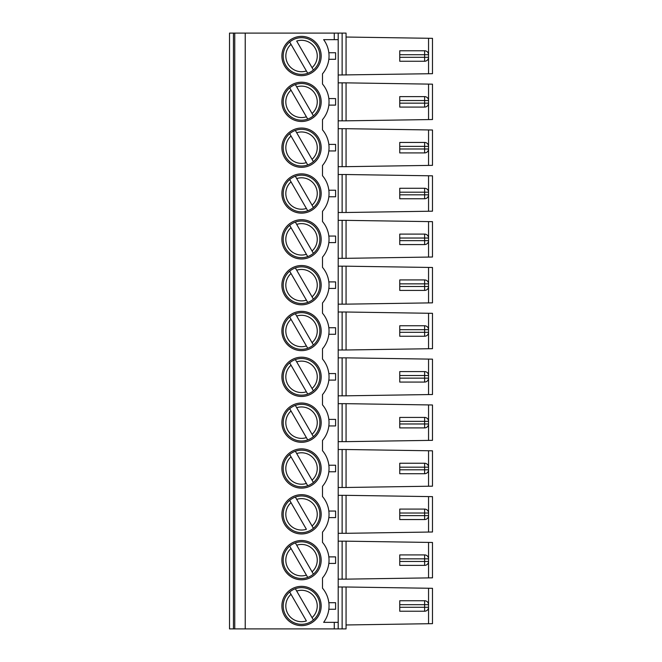 <?xml version="1.0" encoding="UTF-8"?>
<svg xmlns="http://www.w3.org/2000/svg" width="662" height="662" viewBox="0 0 662 662"><rect width="100%" height="100%" fill="white"/><g stroke="black" fill="none" stroke-linecap="round" stroke-linejoin="round"><path stroke-width="0.99" d="M424.623 509.086L424.623 513.017L399.749 513.017L399.749 509.086L424.623 509.086A3.931 3.931 0 0 1 428.554 513.017L424.623 513.017L424.623 519.562A3.931 3.931 0 0 0 428.554 515.632L428.554 513.017A3.931 3.931 0 0 0 428.024 511.047M313.391 528.309L312.059 525.992L313.391 528.309A18.329 18.329 0 0 0 295.351 497.063L296.692 499.38L295.351 497.063A18.329 18.329 0 0 0 289.683 500.34L306.39 529.269A15.714 15.714 0 0 1 291.015 502.648L289.683 500.34A18.329 18.329 0 0 0 307.722 531.578A18.329 18.329 0 0 0 313.391 528.309M296.692 499.38L312.059 525.992A15.714 15.714 0 0 0 296.692 499.38M295.351 451.236L296.692 453.544L295.351 451.236A18.329 18.329 0 0 0 285.661 477.658A18.329 18.329 0 0 0 313.391 482.474L312.059 480.165L313.391 482.474A18.329 18.329 0 0 0 295.351 451.236A18.329 18.329 0 0 1 301.541 450.16M289.683 408.677L291.015 410.986L289.683 408.677A18.329 18.329 0 0 0 307.722 439.916A18.329 18.329 0 0 0 313.391 436.647L312.059 434.338L313.391 436.647A18.329 18.329 0 0 0 295.351 405.401L296.692 407.718L295.351 405.401A18.329 18.329 0 0 0 289.683 408.677A18.329 18.329 0 0 1 301.541 404.333M289.683 362.85L291.015 365.159L289.683 362.85A18.329 18.329 0 0 0 307.722 394.089A18.329 18.329 0 0 0 313.391 390.812L312.059 388.503L313.391 390.812A18.329 18.329 0 0 0 295.351 359.574L296.692 361.882L295.351 359.574A18.329 18.329 0 0 0 289.683 362.85A18.329 18.329 0 0 1 301.541 358.498M289.683 317.015L291.015 319.324L289.683 317.015A18.329 18.329 0 0 0 307.722 348.262A18.329 18.329 0 0 0 313.391 344.985L312.059 342.676L313.391 344.985A18.329 18.329 0 0 0 295.351 313.738L296.692 316.055L295.351 313.738A18.329 18.329 0 0 0 289.683 317.015A18.329 18.329 0 0 1 301.541 312.671M289.683 271.188L291.015 273.497L289.683 271.188A18.329 18.329 0 0 0 307.722 302.426A18.329 18.329 0 0 0 313.391 299.15L312.059 296.841L313.391 299.15A18.329 18.329 0 0 0 295.351 267.911L296.692 270.22L295.351 267.911A18.329 18.329 0 0 0 289.683 271.188A18.329 18.329 0 0 1 301.541 266.836M295.351 222.084L296.692 224.393L295.351 222.084A18.329 18.329 0 0 0 285.661 248.507A18.329 18.329 0 0 0 313.391 253.323L312.059 251.014L313.391 253.323A18.329 18.329 0 0 0 295.351 222.084A18.329 18.329 0 0 1 301.541 221.009M295.351 176.249L296.692 178.558L295.351 176.249A18.329 18.329 0 0 0 285.661 202.671A18.329 18.329 0 0 0 313.391 207.496L312.059 205.179L313.391 207.496A18.329 18.329 0 0 0 295.351 176.249A18.329 18.329 0 0 1 301.541 175.173M295.351 84.587A18.329 18.329 0 0 0 285.661 111.009A18.329 18.329 0 0 0 313.391 115.833L312.059 113.516L313.391 115.833A18.329 18.329 0 0 0 295.351 84.587L296.692 86.896L295.351 84.587A18.329 18.329 0 0 1 301.541 83.511M428.024 59.29A3.931 3.931 0 0 0 428.554 57.321L428.554 54.706A3.931 3.931 0 0 0 424.623 50.775L399.749 50.775L399.749 54.706L424.623 54.706L424.623 50.775M424.623 61.252A3.931 3.931 0 0 0 428.554 57.321L424.623 57.321L424.623 61.252L399.749 61.252L399.749 54.706M338.199 75.005L432.485 73.689L432.485 38.338L346.06 37.031M399.749 57.321L424.623 57.321L424.623 54.706L428.554 54.706A3.931 3.931 0 0 0 428.024 52.745M346.06 75.005L346.06 33.1L229.515 33.1L229.515 36.7M328.84 52.745L335.601 52.745L335.601 59.29L328.84 59.29M428.554 588.245L428.554 623.72L432.485 623.662L432.485 588.311L346.06 586.995L346.06 628.9L338.199 628.9L338.199 33.1M338.199 39.646L323.635 39.646A27.498 27.498 0 0 1 322.485 73.83L322.485 84.033A27.498 27.498 0 0 1 322.485 119.656L322.485 129.868A27.498 27.498 0 0 1 322.485 165.483L322.485 175.695A27.498 27.498 0 0 1 322.485 211.319L322.485 221.53A27.498 27.498 0 0 1 322.485 257.146L322.485 267.357A27.498 27.498 0 0 1 322.485 302.981L322.485 313.192A27.498 27.498 0 0 1 322.485 348.808L322.485 359.019A27.498 27.498 0 0 1 322.485 394.643L322.485 404.854A27.498 27.498 0 0 1 322.485 440.47L322.485 450.681A27.498 27.498 0 0 1 322.485 486.305L322.485 496.517A27.498 27.498 0 0 1 322.485 532.132L322.485 542.343A27.498 27.498 0 0 1 322.485 577.967L322.485 588.17A27.498 27.498 0 0 1 323.635 622.354L334.277 622.354L334.277 628.9L229.515 628.9L229.515 625.3M301.541 36.377A19.645 19.645 0 0 0 281.896 56.013A19.645 19.645 0 0 0 301.541 75.658A19.645 19.645 0 0 0 321.178 56.013A19.645 19.645 0 0 0 301.541 36.377M307.722 73.275L289.683 42.029A18.329 18.329 0 0 1 317.412 46.853A18.329 18.329 0 0 1 307.722 73.275A18.329 18.329 0 0 1 289.683 42.029A18.329 18.329 0 0 0 307.722 73.275L306.39 70.958A15.714 15.714 0 0 1 291.015 44.346L289.683 42.029M313.391 69.998L296.692 41.069A15.714 15.714 0 0 1 312.059 67.689L313.391 69.998M328.84 609.255L335.601 609.255L335.601 602.71L328.84 602.71M295.351 588.725L313.391 619.971A18.329 18.329 0 0 1 285.661 615.147A18.329 18.329 0 0 1 295.351 588.725A18.329 18.329 0 0 1 313.391 619.971L312.059 617.654A15.714 15.714 0 0 0 296.692 591.042L295.351 588.725M289.683 592.002L306.39 620.931A15.714 15.714 0 0 1 291.015 594.311L289.683 592.002M399.749 604.679L399.749 600.748L424.623 600.748A3.931 3.931 0 0 1 428.554 604.679L428.554 607.294A3.931 3.931 0 0 1 424.623 611.225L399.749 611.225L399.749 607.294L424.623 607.294L424.623 604.679L399.749 604.679L399.749 607.294M428.024 602.71A3.931 3.931 0 0 1 428.554 604.679L424.623 604.679L424.623 600.748M338.199 628.9L334.277 628.9M301.541 624.316A18.329 18.329 0 0 0 307.722 623.24M424.623 96.611L424.623 100.533L399.749 100.533L399.749 96.611L424.623 96.611A3.931 3.931 0 0 1 428.554 100.533L424.623 100.533L424.623 107.087A3.931 3.931 0 0 0 428.554 103.156L428.554 100.533A3.931 3.931 0 0 0 428.024 98.572M296.692 86.896L312.059 113.516A15.714 15.714 0 0 0 296.692 86.896M234.753 33.1L234.753 628.9M229.515 75.327L229.515 82.535M229.515 121.163L229.515 128.362M229.515 166.99L229.515 174.197M229.515 212.825L229.515 220.024M229.515 258.652L229.515 265.851M229.515 304.487L229.515 311.686M229.515 350.314L229.515 357.513M229.515 396.149L229.515 403.348M229.515 441.976L229.515 449.175M229.515 487.803L229.515 495.011M229.515 533.638L229.515 540.837M229.515 579.465L229.515 586.673M229.515 33.1L229.515 628.9M245.23 628.9L245.23 33.1M301.541 173.866A19.645 19.645 0 0 0 284.528 203.325A19.645 19.645 0 0 0 318.546 203.325A19.645 19.645 0 0 0 301.541 173.866M301.541 219.693A19.645 19.645 0 0 0 284.528 249.16A19.645 19.645 0 0 0 318.546 249.16A19.645 19.645 0 0 0 301.541 219.693M301.541 265.528A19.645 19.645 0 0 0 284.528 294.987A19.645 19.645 0 0 0 318.546 294.987A19.645 19.645 0 0 0 301.541 265.528M301.541 311.355A19.645 19.645 0 0 0 284.528 340.822A19.645 19.645 0 0 0 318.546 340.822A19.645 19.645 0 0 0 301.541 311.355M301.541 357.19A19.645 19.645 0 0 0 284.528 386.649A19.645 19.645 0 0 0 318.546 386.649A19.645 19.645 0 0 0 301.541 357.19M301.541 403.017A19.645 19.645 0 0 0 284.528 432.485A19.645 19.645 0 0 0 318.546 432.485A19.645 19.645 0 0 0 301.541 403.017M301.541 448.853A19.645 19.645 0 0 0 284.528 478.312A19.645 19.645 0 0 0 318.546 478.312A19.645 19.645 0 0 0 301.541 448.853M301.541 494.679A19.645 19.645 0 0 0 284.528 524.147A19.645 19.645 0 0 0 318.546 524.147A19.645 19.645 0 0 0 301.541 494.679M301.541 128.039A19.645 19.645 0 0 0 284.528 157.498A19.645 19.645 0 0 0 318.546 157.498A19.645 19.645 0 0 0 301.541 128.039M301.541 82.204A19.645 19.645 0 0 0 284.528 111.671A19.645 19.645 0 0 0 318.546 111.671A19.645 19.645 0 0 0 301.541 82.204M301.541 625.623A19.645 19.645 0 0 1 284.528 596.164A19.645 19.645 0 0 1 318.546 596.164A19.645 19.645 0 0 1 301.541 625.623M301.541 540.515A19.645 19.645 0 0 0 284.528 569.974A19.645 19.645 0 0 0 318.546 569.974A19.645 19.645 0 0 0 301.541 540.515M307.722 577.413L306.39 575.104L307.722 577.413A18.329 18.329 0 0 1 289.683 546.167L306.39 575.104A15.714 15.714 0 0 1 291.015 548.484L289.683 546.167A18.329 18.329 0 0 1 295.351 542.898L296.692 545.207L295.351 542.898A18.329 18.329 0 0 1 313.391 574.136L312.059 571.827L313.391 574.136A18.329 18.329 0 0 1 307.722 577.413M424.623 554.913A3.931 3.931 0 0 1 428.554 558.844L399.749 558.844L399.749 554.913L424.623 554.913L424.623 565.389A3.931 3.931 0 0 0 428.554 561.467L428.554 558.844A3.931 3.931 0 0 0 428.024 556.883M296.692 545.207L312.059 571.827A15.714 15.714 0 0 0 296.692 545.207M338.199 622.354L334.277 622.354M338.199 586.995L346.06 586.995M428.024 563.428A3.931 3.931 0 0 0 428.554 561.467L399.749 561.467L399.749 565.389L424.623 565.389M428.554 577.893L432.485 577.835L432.485 542.476L346.06 541.168L346.06 579.142L428.554 577.893L428.554 542.418M289.683 546.167A18.329 18.329 0 0 1 295.351 542.898M328.84 556.883L335.601 556.883L335.601 563.428L328.84 563.428M399.749 561.467L399.749 558.844M338.199 579.142L346.06 579.142M338.199 541.168L346.06 541.168M428.554 623.72L346.06 624.969M424.623 611.225L424.623 607.294L428.554 607.294A3.931 3.931 0 0 1 428.024 609.255M328.84 105.117L335.601 105.117L335.601 98.572L328.84 98.572M328.84 150.953L335.601 150.953L335.601 144.407L328.84 144.407M328.84 196.78L335.601 196.78L335.601 190.234L328.84 190.234M328.84 242.615L335.601 242.615L335.601 236.061L328.84 236.061M328.84 288.442L335.601 288.442L335.601 281.896L328.84 281.896M328.84 334.277L335.601 334.277L335.601 327.723L328.84 327.723M328.84 380.104L335.601 380.104L335.601 373.558L328.84 373.558M328.84 425.939L335.601 425.939L335.601 419.385L328.84 419.385M328.84 471.766L335.601 471.766L335.601 465.221L328.84 465.221M328.84 517.593L335.601 517.593L335.601 511.047L328.84 511.047M338.199 120.832L346.06 120.832L346.06 82.858L338.199 82.858M338.199 166.667L346.06 166.667L346.06 128.693L338.199 128.693M338.199 212.494L346.06 212.494L346.06 174.52L338.199 174.52M338.199 258.329L346.06 258.329L346.06 220.355L338.199 220.355M338.199 304.156L346.06 304.156L346.06 266.182L338.199 266.182M338.199 349.991L346.06 349.991L346.06 312.009L338.199 312.009M338.199 395.818L346.06 395.818L346.06 357.844L338.199 357.844M338.199 441.645L346.06 441.645L346.06 403.671L338.199 403.671M338.199 487.48L346.06 487.48L346.06 449.506L338.199 449.506M338.199 533.307L346.06 533.307L346.06 495.333L338.199 495.333M295.351 130.422L296.692 132.731L295.351 130.422A18.329 18.329 0 0 1 313.391 161.66L312.059 159.352L313.391 161.66A18.329 18.329 0 0 1 285.661 156.844A18.329 18.329 0 0 1 301.541 129.347M301.541 37.684A18.329 18.329 0 0 0 295.351 38.76M428.554 119.582L428.554 84.107L432.485 84.165L432.485 119.524L346.06 120.832M428.554 84.107L346.06 82.858M428.554 165.417L428.554 129.942L432.485 130L432.485 165.351L346.06 166.667M428.554 129.942L346.06 128.693M428.554 211.244L428.554 175.769L432.485 175.827L432.485 211.186L346.06 212.494M428.554 175.769L346.06 174.52M428.554 257.079L428.554 221.605L432.485 221.662L432.485 257.013L346.06 258.329M428.554 221.605L346.06 220.355M428.554 302.906L428.554 267.431L432.485 267.489L432.485 302.848L346.06 304.156M428.554 267.431L346.06 266.182M428.554 348.733L428.554 313.267L432.485 313.325L432.485 348.675L346.06 349.991M428.554 313.267L346.06 312.009M428.554 394.569L428.554 359.094L432.485 359.152L432.485 394.511L346.06 395.818M428.554 359.094L346.06 357.844M428.554 440.396L428.554 404.921L432.485 404.987L432.485 440.338L346.06 441.645M428.554 404.921L346.06 403.671M428.554 486.231L428.554 450.756L432.485 450.814L432.485 486.173L346.06 487.48M428.554 450.756L346.06 449.506M428.554 532.058L428.554 496.583L432.485 496.649L432.485 532L346.06 533.307M428.554 496.583L346.06 495.333M289.683 500.34A18.329 18.329 0 0 1 295.351 497.063M432.485 87.442L432.485 116.247M428.024 105.117A3.931 3.931 0 0 0 428.554 103.156L399.749 103.156L399.749 107.087L424.623 107.087M432.485 133.269L432.485 162.082M428.024 144.407A3.931 3.931 0 0 1 428.554 146.368L424.623 146.368L424.623 152.914A3.931 3.931 0 0 0 428.554 148.983L428.554 146.368A3.931 3.931 0 0 0 424.623 142.438L424.623 146.368L399.749 146.368L399.749 142.438L424.623 142.438M428.024 150.953A3.931 3.931 0 0 0 428.554 148.983L399.749 148.983L399.749 152.914L424.623 152.914M428.024 190.234A3.931 3.931 0 0 1 428.554 192.195L424.623 192.195L424.623 198.749A3.931 3.931 0 0 0 428.554 194.818L428.554 192.195A3.931 3.931 0 0 0 424.623 188.273L424.623 192.195L399.749 192.195L399.749 188.273L424.623 188.273M428.024 196.78A3.931 3.931 0 0 0 428.554 194.818L399.749 194.818L399.749 198.749L424.623 198.749M428.024 236.061A3.931 3.931 0 0 1 428.554 238.03L424.623 238.03L424.623 244.576A3.931 3.931 0 0 0 428.554 240.645L428.554 238.03A3.931 3.931 0 0 0 424.623 234.1L424.623 238.03L399.749 238.03L399.749 234.1L424.623 234.1M428.024 242.615A3.931 3.931 0 0 0 428.554 240.645L399.749 240.645L399.749 244.576L424.623 244.576M428.024 281.896A3.931 3.931 0 0 1 428.554 283.857L424.623 283.857L424.623 290.411A3.931 3.931 0 0 0 428.554 286.481L428.554 283.857A3.931 3.931 0 0 0 424.623 279.935L424.623 283.857L399.749 283.857L399.749 279.935L424.623 279.935M428.024 288.442A3.931 3.931 0 0 0 428.554 286.481L399.749 286.481L399.749 290.411L424.623 290.411M432.485 316.593L432.485 345.407M428.024 327.723A3.931 3.931 0 0 1 428.554 329.693L424.623 329.693L424.623 336.238A3.931 3.931 0 0 0 428.554 332.307L428.554 329.693A3.931 3.931 0 0 0 424.623 325.762L424.623 329.693L399.749 329.693L399.749 325.762L424.623 325.762M428.024 334.277A3.931 3.931 0 0 0 428.554 332.307L399.749 332.307L399.749 336.238L424.623 336.238M428.024 373.558A3.931 3.931 0 0 1 428.554 375.519L424.623 375.519L424.623 382.065A3.931 3.931 0 0 0 428.554 378.143L428.554 375.519A3.931 3.931 0 0 0 424.623 371.589L424.623 375.519L399.749 375.519L399.749 371.589L424.623 371.589M428.024 380.104A3.931 3.931 0 0 0 428.554 378.143L399.749 378.143L399.749 382.065L424.623 382.065M428.024 419.385A3.931 3.931 0 0 1 428.554 421.355L424.623 421.355L424.623 427.9A3.931 3.931 0 0 0 428.554 423.97L428.554 421.355A3.931 3.931 0 0 0 424.623 417.424L424.623 421.355L399.749 421.355L399.749 417.424L424.623 417.424M428.024 425.939A3.931 3.931 0 0 0 428.554 423.97L399.749 423.97L399.749 427.9L424.623 427.9M307.722 210.764L306.39 208.456L307.722 210.764M289.683 179.526L306.39 208.456A15.714 15.714 0 0 1 291.015 181.835L289.683 179.526M307.722 256.599L306.39 254.282L307.722 256.599M289.683 225.353L306.39 254.282A15.714 15.714 0 0 1 291.015 227.662L289.683 225.353M307.722 302.426L306.39 300.118L307.722 302.426M307.722 348.262L306.39 345.945L307.722 348.262M307.722 394.089L306.39 391.78L307.722 394.089M307.722 439.916L306.39 437.607L307.722 439.916M307.722 485.751L306.39 483.442L307.722 485.751M289.683 454.504L306.39 483.442A15.714 15.714 0 0 1 291.015 456.821L289.683 454.504M307.722 164.937L306.39 162.62L307.722 164.937M289.683 133.691L306.39 162.62A15.714 15.714 0 0 1 291.015 136.008L289.683 133.691M307.722 119.102L306.39 116.793L307.722 119.102M289.683 87.864L306.39 116.793A15.714 15.714 0 0 1 291.015 90.173L289.683 87.864M432.485 454.091L432.485 482.896M428.024 471.766A3.931 3.931 0 0 0 428.554 469.805L399.749 469.805L399.749 463.251L424.623 463.251A3.931 3.931 0 0 1 428.554 467.182L424.623 467.182L424.623 473.727A3.931 3.931 0 0 0 428.554 469.805L428.554 467.182A3.931 3.931 0 0 0 428.024 465.221M428.024 517.593A3.931 3.931 0 0 0 428.554 515.632L399.749 515.632L399.749 519.562L424.623 519.562M424.623 463.251L424.623 467.182L399.749 467.182M399.749 469.805L399.749 473.727L424.623 473.727M399.749 515.632L399.749 513.017M399.749 423.97L399.749 421.355M399.749 378.143L399.749 375.519M399.749 332.307L399.749 329.693M399.749 286.481L399.749 283.857M399.749 240.645L399.749 238.03M399.749 194.818L399.749 192.195M399.749 148.983L399.749 146.368M399.749 103.156L399.749 100.533M296.692 132.731L312.059 159.352A15.714 15.714 0 0 0 296.692 132.731M296.692 453.544L312.059 480.165A15.714 15.714 0 0 0 296.692 453.544M296.692 407.718L312.059 434.338A15.714 15.714 0 0 0 296.692 407.718M291.015 410.986L306.39 437.607A15.714 15.714 0 0 1 291.015 410.986M296.692 361.882L312.059 388.503A15.714 15.714 0 0 0 296.692 361.882M291.015 365.159L306.39 391.78A15.714 15.714 0 0 1 291.015 365.159M296.692 316.055L312.059 342.676A15.714 15.714 0 0 0 296.692 316.055M291.015 319.324L306.39 345.945A15.714 15.714 0 0 1 291.015 319.324M296.692 270.22L312.059 296.841A15.714 15.714 0 0 0 296.692 270.22M291.015 273.497L306.39 300.118A15.714 15.714 0 0 1 291.015 273.497M296.692 224.393L312.059 251.014A15.714 15.714 0 0 0 296.692 224.393M296.692 178.558L312.059 205.179A15.714 15.714 0 0 0 296.692 178.558M334.277 39.646L334.277 33.1M342.13 75.005L342.13 33.1M428.554 73.755L428.554 38.28M233.446 33.1L233.446 628.9M342.13 586.995L342.13 628.9M342.13 579.142L342.13 541.168M342.13 120.832L342.13 82.858M342.13 166.667L342.13 128.693M342.13 212.494L342.13 174.52M342.13 258.329L342.13 220.355M342.13 304.156L342.13 266.182M342.13 349.991L342.13 312.009M342.13 395.818L342.13 357.844M342.13 441.645L342.13 403.671M342.13 487.48L342.13 449.506M342.13 533.307L342.13 495.333"/></g></svg>
